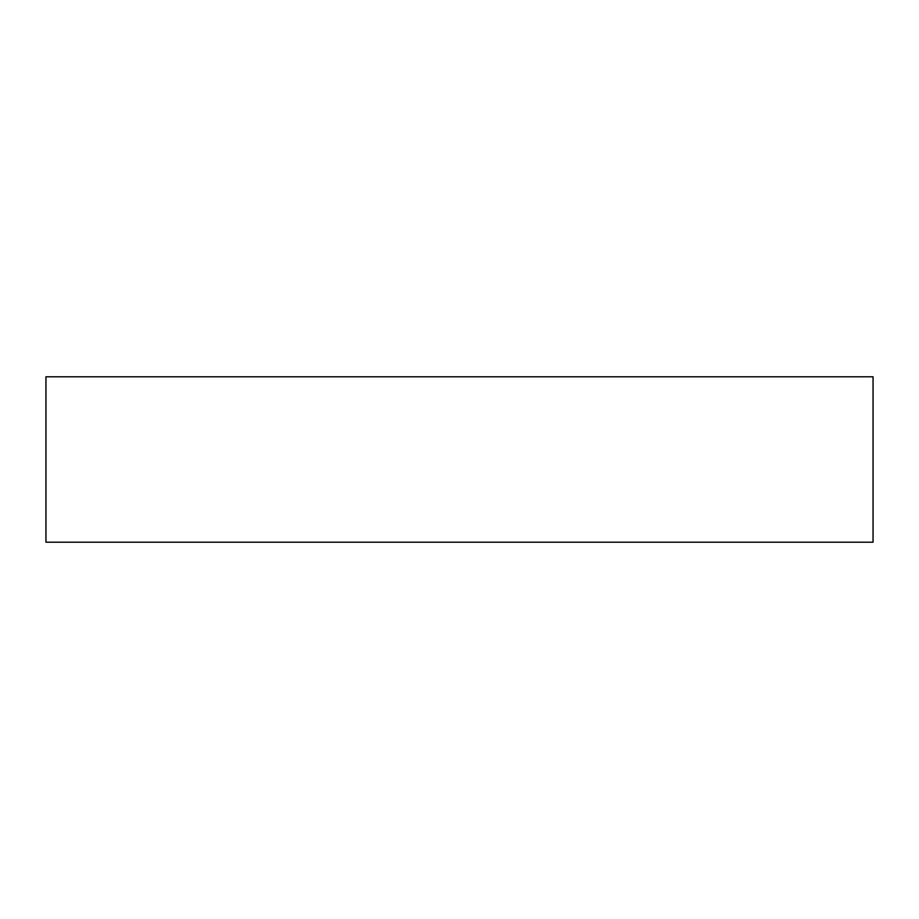 <?xml version="1.0" encoding="UTF-8"?>
<svg xmlns="http://www.w3.org/2000/svg" width="919" height="919" viewBox="0 0 919 919"><rect width="100%" height="100%" fill="white"/><g stroke="black" fill="none" stroke-linecap="round" stroke-linejoin="round"><path stroke-width="1.38" d="M873.05 376.79L45.95 376.79L45.95 542.21L873.05 542.21L873.05 376.79"/></g></svg>

